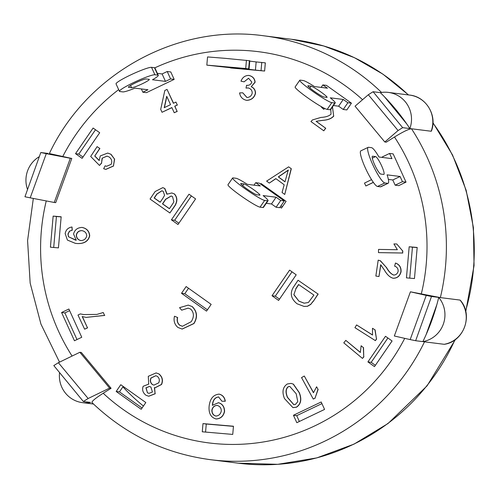 <?xml version="1.0" encoding="UTF-8"?>
<svg xmlns="http://www.w3.org/2000/svg" width="499" height="499" viewBox="0 0 499 499"><rect width="100%" height="100%" fill="white"/><g stroke="black" fill="none" stroke-linecap="round" stroke-linejoin="round"><path stroke-width="0.75" d="M280.064 207.097L284.293 200.947L260.659 184.119L261.071 183.526L286.095 201.347L281.461 208.089L280.064 207.097L279.658 207.69L276.084 207.241L271.475 203.96L276.109 197.217L263.123 195.583A19.717 1.846 -145.5 0 1 268.069 200.692A19.717 1.846 -145.5 0 1 267.62 200.779L264.67 200.411A19.717 1.846 -145.5 0 1 246.363 189.67A19.717 1.846 -145.5 0 1 232.609 177.993A19.717 1.846 -145.5 0 1 233.058 177.9L236.008 178.268A19.717 1.846 -145.5 0 1 247.317 184.324L260.303 185.959L255.694 182.678L253.985 185.166M243.911 183.894A9.861 0.923 -145.5 0 1 253.062 189.264A9.861 0.923 -145.5 0 1 259.942 195.109A9.861 0.923 -145.5 0 1 259.717 195.153L256.767 194.785A9.861 0.923 -145.5 0 1 247.61 189.414A9.861 0.923 -145.5 0 1 240.736 183.57A9.861 0.923 -145.5 0 1 240.961 183.526L243.911 183.894L242.682 185.69M268.069 200.692L263.435 207.434A19.717 1.846 -145.5 0 1 262.985 207.522L260.035 207.154A19.717 1.846 -145.5 0 1 241.734 196.413A19.717 1.846 -145.5 0 1 227.981 184.73L232.609 177.993M271.475 203.96L266.273 203.305M276.109 197.217L280.719 200.498L276.084 207.241M260.659 184.119L259.268 183.127L255.694 182.678M284.293 200.947L280.719 200.498M157.372 73.359L162.1 73.952L165.487 81.387L152.501 79.753A19.717 2.115 155.5 0 0 158.27 75.337A19.717 2.115 155.5 0 0 157.859 75.131L154.908 74.763A19.717 2.115 155.5 0 0 134.967 81.93A19.717 2.115 155.5 0 0 119.436 91.323A19.717 2.115 155.5 0 0 119.854 91.529L122.804 91.903A19.717 2.115 155.5 0 0 134.973 88.136L147.96 89.77L142.845 92.215L141.354 88.941M131.568 87.712L128.617 87.337A9.861 1.054 -24.5 0 1 128.405 87.231A9.861 1.054 -24.5 0 1 136.171 82.541A9.861 1.054 -24.5 0 1 146.145 78.954L149.095 79.322A9.861 1.054 -24.5 0 1 149.301 79.428A9.861 1.054 -24.5 0 1 141.535 84.125A9.861 1.054 -24.5 0 1 131.568 87.712L130.545 85.466M158.27 75.337L154.883 67.908A19.717 2.115 155.5 0 0 154.472 67.696L151.521 67.328A19.717 2.115 155.5 0 0 131.58 74.501A19.717 2.115 155.5 0 0 116.049 83.888L119.436 91.323M162.1 73.952L167.209 71.507L170.783 71.956L174.17 79.391L146.419 92.664L142.845 92.215M170.783 71.956L174.17 79.391L170.596 78.942L165.487 81.387M167.209 71.507L170.596 78.942M249.749 61.121L256.149 61.926L255.432 70.11L242.445 68.475L249.063 68.943L245.714 68.506L206.823 65.126L230.594 67.745M219.797 66.386L239.239 68.076L219.809 66.205M249.063 68.943L249.781 60.753L225.217 58.339L207.547 56.936L206.823 65.126M265.306 62.855L264.62 71.039L230.575 67.964M256.149 61.926L265.337 62.855L264.62 71.039L255.432 70.11M261.763 62.406L261.046 70.59M322.841 84.911L326.415 85.36L351.439 103.187L346.811 109.93L343.237 109.474L338.628 106.193L343.256 99.451L330.276 97.816A19.717 1.846 -145.5 0 1 335.216 102.925A19.717 1.846 -145.5 0 1 334.767 103.019L331.816 102.651A19.717 1.846 -145.5 0 1 313.515 91.91A19.717 1.846 -145.5 0 1 299.762 80.227A19.717 1.846 -145.5 0 1 300.211 80.133L303.161 80.507A19.717 1.846 -145.5 0 1 314.47 86.564L327.45 88.198L322.841 84.911L321.131 87.4M308.114 85.766L311.064 86.134A9.861 0.923 -145.5 0 1 320.215 91.504A9.861 0.923 -145.5 0 1 327.088 97.342A9.861 0.923 -145.5 0 1 326.864 97.392L323.913 97.018A9.861 0.923 -145.5 0 1 314.763 91.648A9.861 0.923 -145.5 0 1 307.889 85.809A9.861 0.923 -145.5 0 1 308.114 85.766L307.927 86.034M335.216 102.925L330.588 109.668A19.717 1.846 -145.5 0 1 330.138 109.761L327.188 109.387A19.717 1.846 -145.5 0 1 308.881 98.652A19.717 1.846 -145.5 0 1 295.127 86.969L299.762 80.227M338.628 106.193L333.419 105.538M343.256 99.451L347.865 102.738L343.237 109.474M326.415 85.36L351.439 103.181L347.865 102.738M389.576 153.442L393.15 153.892L406.024 182.135L398.72 185.628L395.146 185.179L392.775 179.977L400.079 176.484L387.093 174.85A19.717 3.356 -115.6 0 1 388.135 183.289A19.717 3.356 -115.6 0 1 387.754 183.339L384.804 182.971A19.717 3.356 -115.6 0 1 373.19 165.606A19.717 3.356 -115.6 0 1 368.162 147.342A19.717 3.356 -115.6 0 1 368.543 147.292L371.493 147.66A19.717 3.356 -115.6 0 1 378.966 157.01L391.946 158.645L389.576 153.442L382.271 156.935L382.515 157.453M372.61 156.212L375.56 156.58A9.861 1.678 -115.6 0 1 381.367 165.263A9.861 1.678 -115.6 0 1 383.874 174.394A9.861 1.678 -115.6 0 1 383.687 174.419L380.737 174.051A9.861 1.678 -115.6 0 1 374.93 165.369A9.861 1.678 -115.6 0 1 372.416 156.237A9.861 1.678 -115.6 0 1 372.61 156.212L372.279 156.368M388.135 183.289L380.831 186.782A19.717 3.356 -115.6 0 1 380.45 186.832L377.5 186.464A19.717 3.356 -115.6 0 1 365.886 169.099A19.717 3.356 -115.6 0 1 360.858 150.835L368.162 147.342M392.775 179.977L388.365 179.422M400.079 176.484L402.45 181.686L395.146 185.179M393.15 153.892L406.024 182.135L402.45 181.686M172.76 203.729L169.386 208.713L162.481 203.866L165.599 199.263L171.138 195.995L172.517 196.575L173.889 201.864L172.76 203.729M171.219 196.001L165.768 199.282L162.649 203.885L169.429 208.651M163.098 197.947L160.185 202.251L154.141 198.003L156.836 194.03L161.901 190.755L163.198 191.329L164.57 195.271L163.098 197.947M161.982 190.768L156.998 194.049L154.31 198.028L160.229 202.182M155.133 191.535L162.799 187.636L164.658 188.441L166.903 194.211L171.775 192.97L174.27 193.893C177.195 197.199 177.451 201.035 175.03 205.401L169.891 212.979L150.049 199.039L155.133 191.535M162.88 187.643L164.658 188.441M164.82 188.46L167.09 194.061M171.856 192.982L174.27 193.893M174.432 193.911C177.357 197.217 177.613 201.053 175.193 205.42L175.03 205.401M175.193 205.42L169.891 212.979M157.254 376.283C159.399 378.123 159.873 380.313 158.682 382.864L153.91 385.128L152.426 384.598C150.28 382.789 149.794 380.587 150.954 377.999L155.725 375.735L157.254 376.283M155.807 375.747L151.122 378.017C149.956 380.612 150.448 382.808 152.588 384.623L152.426 384.598M152.588 384.623L153.991 385.141M150.885 386.993L152.432 392.021L148.976 393.368L147.461 392.825L145.926 387.848L149.369 386.451L150.885 386.993M149.457 386.463L146.088 387.866L147.461 392.825M147.623 392.85L149.058 393.38M146.039 395.302C142.851 392.8 141.903 389.794 143.182 386.276L148.727 384.105L148.284 376.308L156.093 372.928L158.726 373.851C162.231 376.764 163.123 380.3 161.402 384.473L155.083 387.729L154.391 387.58L155.108 393.699L148.696 396.231L146.039 395.302M148.359 384.03L148.714 384.087M156.175 372.94L158.726 373.851M158.894 373.87C162.4 376.782 163.292 380.325 161.57 384.492L161.402 384.473M161.57 384.492L155.164 387.742M154.584 387.636L155.108 393.699M155.27 393.717L148.777 396.243M217.327 405.444L217.233 405.431C214.408 405.587 212.674 407.184 212.038 410.228L211.875 410.203C212.512 407.165 214.246 405.568 217.071 405.413L217.246 405.431M212.038 410.228C211.988 413.353 213.316 415.305 216.036 416.085M217.233 405.431L217.071 405.413C219.859 406.124 221.269 407.97 221.294 410.939C220.633 414.108 218.824 415.817 215.874 416.06L215.736 416.047M215.874 416.06C213.154 415.287 211.819 413.334 211.875 410.203M218.73 396.967L218.606 396.954C214.988 397.385 212.93 399.967 212.431 404.701L212.387 405.3L218.525 402.693M218.768 396.973C215.15 397.404 213.098 399.986 212.599 404.72L212.431 404.701M212.599 404.72L212.549 405.325M218.319 402.668C222.336 403.872 224.363 406.791 224.413 411.432C223.334 416.16 220.552 418.667 216.055 418.954L215.892 418.942M218.481 402.687C222.498 403.891 224.525 406.81 224.575 411.45L224.413 411.432M224.575 411.45C223.502 416.178 220.714 418.686 216.217 418.973L216.055 418.954C210.871 417.463 208.557 413.253 209.112 406.329C209.954 398.795 213.273 394.728 219.061 394.129L219.161 394.141M218.961 394.11L219.061 394.129C222.554 395.033 224.575 397.397 225.13 401.221L221.955 401.252L218.606 396.954M219.042 394.123L219.223 394.148C222.716 395.052 224.737 397.416 225.292 401.24L225.13 401.221M225.292 401.24L221.955 401.252M166.71 96.276L170.539 104.659L164.215 107.697L166.71 96.276M166.822 96.525L164.402 107.609M162.032 112.287L160.703 109.381L164.826 90.469L167.046 89.402L173.396 103.293L175.935 102.07L177.264 104.977L174.725 106.2L177.089 111.364L174.232 112.737L171.868 107.566L162.032 112.287L171.906 107.647M173.527 103.231L167.046 89.402M177.264 104.977L175.935 102.07M177.432 105.002L174.725 106.2M174.893 106.218L177.089 111.364M177.251 111.383L174.232 112.737M192.09 306.573C197.086 311.526 197.66 317.177 193.805 323.527L182.085 329.053L177.875 327.438C174.513 324.444 173.39 320.714 174.5 316.241L177.494 317.464C176.696 320.639 177.394 323.209 179.603 325.18L182.378 326.296L191.223 321.705C194.267 316.834 194.099 312.63 190.724 309.093L188.111 308.108L181.655 310.185L179.54 307.683L188.229 305.12L192.258 306.592C197.255 311.544 197.822 317.196 193.968 323.545L193.805 323.527M193.968 323.545L182.166 329.066M177.494 317.464L174.5 316.241M177.663 317.489C176.858 320.657 177.557 323.233 179.765 325.198L179.603 325.18M179.765 325.198L182.459 326.309M188.192 308.12L181.655 310.185M188.31 305.132L192.258 306.592M332.459 106.942L333.644 115.999C331.436 118.575 327.724 120.028 322.504 120.353L316.085 121.313L325.604 128.174L323.782 130.807L310.946 121.556L312.449 119.941L320.932 117.415C325.629 117.171 329.003 116.092 331.062 114.171L330.768 109.406M324.643 108.42L323.745 109.3L321.381 107.16L321.655 106.836M324.755 108.476L323.745 109.3M332.515 106.855L333.644 115.999M333.806 116.017C331.604 118.6 327.887 120.047 322.666 120.371L322.504 120.353M322.666 120.371L316.085 121.313M316.254 121.338L325.604 128.174M325.772 128.193L323.782 130.807M77.987 315.056L80.289 313.921L83.695 314.551L96.881 314.426L103.237 312.517L104.597 315.412L86.127 317.383L82.192 316.547L87.468 327.799L84.624 329.197L77.987 315.056M83.782 314.563L80.289 313.921M104.597 315.412L103.237 312.517M104.759 315.43L86.208 317.389M82.372 316.609L87.468 327.799M87.631 327.818L84.624 329.197M397.36 249.712L393.911 243.942L396.767 243.986L402.668 250.941L402.624 253.012L378.479 252.625L378.541 249.413L397.36 249.712M402.668 250.941L396.767 243.986M402.83 250.96L402.624 253.012M402.787 253.03L378.479 252.625M360.334 352.475L361.139 345.751L363.341 347.585L363.746 356.791L362.455 358.401L343.786 342.863L345.788 340.368L360.334 352.475M363.341 347.585L361.139 345.751M363.509 347.61L363.746 356.791M363.908 356.816L362.455 358.401M360.322 352.35L345.788 340.368M313.447 392.757L316.603 386.787L317.994 389.326L315.056 398.059L313.285 399.075L301.539 377.606L304.29 376.028L313.447 392.757M317.994 389.326L316.603 386.787M318.156 389.351L315.056 398.059M315.218 398.083L313.285 399.075M313.478 392.538L304.29 376.028M372.541 335.047L372.497 328.273L374.917 329.808L376.471 338.877L375.391 340.642L354.92 327.675L356.592 324.943L372.541 335.047M374.917 329.808L372.497 328.273M375.08 329.827L376.471 338.877M376.633 338.902L375.391 340.642M372.522 334.948L356.592 324.943M373.321 182.328L365.854 185.977L364.501 183.083L371.537 179.64M373.371 182.403L365.854 185.977M248.645 75.411C252.506 76.241 254.609 78.505 254.958 82.204L251.228 86.732C253.935 87.98 255.32 90.157 255.369 93.269C254.197 97.71 251.271 100.068 246.6 100.33C242.57 99.444 240.237 96.962 239.595 92.901L242.763 92.82L246.968 97.498C249.849 97.311 251.602 95.802 252.238 92.964C252.076 90.238 250.685 88.56 248.065 87.93L246.007 88.086L246.581 85.267L247.03 85.341C249.481 85.41 251.078 84.312 251.814 82.042L248.589 78.274L244.105 81.824L240.998 81.187C242.389 77.476 244.934 75.555 248.645 75.411L249.001 75.449M248.24 87.949L246.007 88.086M244.105 81.824L248.483 78.268M248.808 75.43C252.669 76.26 254.777 78.524 255.126 82.229L254.958 82.204M255.126 82.229L251.228 86.732M251.39 86.751C254.103 87.999 255.482 90.176 255.538 93.288L255.369 93.269M255.538 93.288C254.359 97.735 251.434 100.087 246.762 100.355L246.45 100.318M246.874 97.486L242.763 92.82M386.451 267.358C388.765 271.518 391.222 274.094 393.817 275.086L393.655 275.061C395.969 274.986 397.46 273.733 398.127 271.3C398.233 268.649 397.067 266.94 394.634 266.179L395.445 263.054C399.356 264.52 401.165 267.433 400.884 271.774C399.761 276.009 397.204 278.168 393.218 278.249C389.975 277.425 387.043 274.712 384.417 270.109L380.7 264.713L378.972 276.508L375.853 276.047L378.192 260.141L380.438 260.79L386.288 267.333C388.602 271.493 391.06 274.07 393.655 275.061L393.736 275.074M378.192 260.141L380.275 260.771L386.288 267.333M400.884 271.774L401.053 271.799C401.333 267.452 399.518 264.545 395.613 263.073L395.445 263.054M401.053 271.799C399.93 276.028 397.372 278.186 393.38 278.267M380.849 264.863L378.972 276.508M111.115 164.377C112.394 161.52 111.751 159.056 109.2 156.998L106.967 156.118L102.127 158.227L101.54 162.973L99.494 165.45L90.681 156.455L97.118 146.637L99.738 148.415L94.735 156.044L99.182 160.553L100.28 155.919L107.703 153.074L110.803 154.216L114.471 159.013L113.435 165.974L105.757 169.392L103.655 168.712L105.121 165.836L106.586 166.279L111.115 164.377M107.048 156.131L102.127 158.227M102.289 158.245L101.54 162.973M101.702 162.992L99.494 165.45M99.738 148.415L97.118 146.637M99.9 148.434L94.735 156.044M94.897 156.068L99.201 160.429M107.784 153.087L110.803 154.216M110.965 154.235L114.471 159.013M114.633 159.038L113.435 165.974M113.597 165.992L105.844 169.398M106.667 166.292L105.121 165.836M284.998 181.842L278.311 176.908L288.241 170.103L284.998 181.842M288.41 170.122L278.473 176.933L285.023 181.755M291.148 168.712L284.748 194.46L282.054 192.471L284.187 184.773L275.828 178.611L269.31 183.089L266.616 181.1L288.628 166.853L291.316 168.731L284.748 194.46M275.922 178.679L269.31 183.089M291.316 168.731L288.628 166.853M82.21 230.669L81.78 230.632C84.849 231.174 86.508 232.914 86.745 235.846C85.984 238.871 84.013 240.449 80.826 240.587L80.601 240.568M81.942 230.65C78.898 230.719 77.064 232.228 76.434 235.172L76.272 235.154C76.902 232.21 78.736 230.7 81.78 230.632L82.129 230.657M76.434 235.172C76.615 238.11 78.137 239.919 80.994 240.605M80.826 240.587C77.975 239.9 76.453 238.092 76.272 235.154M81.942 227.419C86.626 228.367 89.165 231.174 89.558 235.827C88.173 241.21 84.082 243.78 77.27 243.537L75.405 243.375L67.402 240.075L65.163 233.588C65.918 229.783 68.201 227.588 72.006 227.001L72.261 230.251L69.455 231.149L67.939 234.019L68.444 236.738L76.266 240.231L73.553 234.037C74.644 229.871 77.439 227.663 81.942 227.419L82.372 227.463M69.617 231.174L68.101 234.037L68.444 236.738M68.606 236.757L75.617 240.169M82.104 227.438C86.789 228.392 89.327 231.193 89.72 235.846L89.558 235.827M75.405 243.375L77.27 243.537M89.72 235.846C88.342 241.235 84.244 243.799 77.432 243.556M72.006 227.001L72.099 230.232L69.455 231.149M289.869 386.438L288.303 386.65L289.788 386.426L296.194 393.773L297.778 401.689L295.346 404.508L293.824 404.733L287.418 397.391C285.334 392.27 285.628 388.684 288.303 386.65M288.466 386.669C285.796 388.709 285.503 392.289 287.586 397.416L287.418 397.391M287.586 397.416L293.905 404.739M284.492 398.595C281.823 391.977 282.746 387.112 287.268 383.999L291.017 383.4L293.219 384.087L299.119 392.563C301.789 399.194 300.866 404.065 296.35 407.165L292.938 407.614L284.492 398.595M291.098 383.413L293.219 384.087M293.381 384.105L299.281 392.582C301.951 399.212 301.028 404.084 296.512 407.19L296.35 407.165M296.512 407.19L293.019 407.627M295.72 288.821L298.589 284.511L313.921 295.084L308.394 302.494L304.165 303.199L298.913 301.153L293.849 294.728L295.888 288.84L293.849 294.728M298.708 284.592L295.888 288.84M294.011 294.747L298.913 301.153M299.082 301.178L304.247 303.205M313.409 300.928L310.746 304.303L307.359 306.255L303.978 306.398L297.098 303.791C291.029 298.889 289.738 293.456 293.231 287.486L298.046 280.251L318.006 294.017L313.578 300.947L310.746 304.303M310.914 304.321L307.521 306.28L304.059 306.411M318.006 294.017L298.046 280.251M318.175 294.036L313.578 300.947M410.415 291.809L440.361 297.597L431.51 296.487L415.655 340.717L410.172 339.588L426.252 295.402L410.415 291.809L394.335 336.002L410.172 339.588M431.173 131.243L431.386 131.118C437.536 115.581 426.09 96.575 409.635 95.078A27.114 26.559 97.2 0 1 431.173 131.243L411.5 128.773C408.681 129.041 403.011 131.792 394.478 137.013L386.276 142.171L384.804 141.984L398.077 130.538L368.318 94.735L355.051 106.187L384.804 141.984M49.651 153.642L71.8 158.464L55.713 202.65L54.241 202.463L70.322 158.277L46.288 153.655L30.202 197.841L54.241 202.463M79.852 352.288L58.383 362.704L88.142 398.508L109.605 388.091L79.852 352.288L81.325 352.475L111.084 388.278L103.181 393.249C94.816 398.645 91.161 401.77 92.215 402.631M351.439 103.187L346.811 109.923M406.024 182.135L398.72 185.628M232.74 434.417L202.27 431.791L202.987 423.607L233.457 426.233L232.74 434.417M206.536 311.12L181.511 293.3L186.146 286.557L211.164 304.378L206.536 311.12M171.407 219.834L189.002 194.211L195.589 198.901L177.993 224.525L171.407 219.834L174.687 220.246L178.879 223.234M392.089 340.979L374.493 366.603L367.906 361.912L385.502 336.289L392.089 340.979M417.189 247.454L414.463 278.554L406.442 277.862L409.174 246.762L417.189 247.454M50.418 247.198L53.144 216.098L61.165 216.784L58.433 247.884L50.418 247.198M296.2 274.818L278.598 300.435L272.017 295.745L289.613 270.127L296.2 274.818M324.575 409.417L296.824 422.69L293.437 415.262L321.188 401.982L324.575 409.417M141.186 409.286L116.167 391.466L120.795 384.723L145.82 402.543L141.186 409.286M75.517 153.667L93.113 128.043L99.7 132.734L82.104 158.358L75.517 153.667L78.792 154.079L82.99 157.066M74.451 340.761L61.583 312.511L68.887 309.018L81.755 337.268L74.451 340.761M233.445 426.364L206.268 424.019L205.557 432.078M202.987 423.607L206.268 424.019M181.511 293.3L184.792 293.711L207.422 309.829M188.535 288.26L184.792 293.711M191.398 195.914L174.687 220.246M387.898 337.998L371.181 362.324L375.379 365.312M367.906 361.912L371.181 362.324M417.176 247.579L412.448 247.173L409.729 278.143M409.174 246.762L412.448 247.173M53.144 216.098L56.424 216.51L53.705 247.479M61.152 216.915L56.424 216.51M263.46 185.229L263.054 185.821M280.956 205.806L282.347 206.798M292.002 271.83L275.292 296.156L279.49 299.144M272.017 295.745L275.292 296.156M321.93 403.61L296.712 415.673L299.363 421.48M293.437 415.262L296.712 415.673M116.167 391.466L119.442 391.877L142.078 407.995M123.184 386.426L119.442 391.877M95.509 129.746L78.792 154.079M61.583 312.511L64.858 312.923L76.989 339.545M69.623 310.646L64.858 312.923M444.285 344.304C463.902 341.69 473.57 314.95 460.234 300.192L460.028 300.074A27.114 26.559 97.2 0 1 464.638 326.808A27.114 26.559 97.2 0 1 444.179 344.304L444.409 344.266M30.202 197.841L24.95 196.762L40.799 152.526L46.288 153.655M71.8 158.464L70.322 158.277M48.016 153.436L40.799 152.526M444.179 344.304L422.871 341.628A213.609 209.249 -82.8 0 0 438.721 297.392L440.361 297.597A213.609 209.249 -82.8 0 0 411.5 128.773L402.649 127.657L398.077 130.538M88.142 398.508L83.364 401.514L53.811 365.586L58.383 362.704M426.252 295.402L431.51 296.487M91.922 402.518C125.349 434.504 164.851 453.56 210.422 459.679A213.609 209.249 -82.8 0 0 424.506 341.834L415.655 340.717M436.856 304.608L426.059 334.76M93.506 404.034L82.56 402.662A27.114 26.559 97.2 0 0 90.575 402.425L83.364 401.514M111.084 388.278L109.605 388.091M368.318 94.735L373.096 91.729L402.649 127.657M411.5 128.773L409.866 128.567A213.609 209.249 -82.8 0 0 380.307 92.639L373.096 91.729M384.473 96.8L406.797 124.002M122.891 386.856A197.18 193.15 -82.8 0 0 143.425 406.024M380.307 92.639A27.114 26.559 97.2 0 1 388.328 92.402A27.114 26.559 97.2 0 1 409.866 128.567M440.361 297.597L460.028 300.074M438.721 297.392A27.114 26.559 97.2 0 1 443.33 324.125A27.114 26.559 97.2 0 1 422.871 341.628M27.539 189.533A27.114 26.559 97.2 0 1 39.321 156.661M82.56 402.662A27.114 26.559 97.2 0 1 59.574 372.597M262.985 207.522L267.62 200.779M260.035 207.154L264.67 200.411M128.617 87.337L128.468 87.007M157.859 75.131L154.472 67.696M154.908 74.763L151.521 67.328M248.664 68.874L249.381 60.691M245.714 68.506L246.431 60.317M309.829 87.924L311.064 86.134M330.138 109.761L334.767 103.019M327.188 109.387L331.816 102.651M372.298 158.139L375.56 156.58M380.45 186.832L387.754 183.339M377.5 186.464L384.804 182.971M394.478 137.013A197.18 193.15 97.2 0 1 421.306 293.936M62.724 156.592A197.18 193.15 97.2 0 1 118.662 89.627M154.833 67.833A197.18 193.15 97.2 0 1 362.573 99.694M72.093 356.055A197.18 193.15 97.2 0 1 46.251 200.929M404.726 338.353A197.18 193.15 97.2 0 1 103.181 393.249M381.529 92.44A213.609 209.249 -82.8 0 0 263.74 35.791C177.37 23.659 86.963 73.422 49.332 153.617M432.964 123.004A213.609 209.249 97.2 0 1 465.623 310.927M454.969 339.807A213.609 209.249 97.2 0 1 300.872 461.425A213.609 209.249 97.2 0 1 238.291 463.184L277.787 464.326L316.821 457.901L354.009 444.135L388.022 423.526L427.05 385.877L455.468 339.445M263.74 35.791L291.603 39.296A213.609 209.249 97.2 0 1 408.325 94.916M59.531 362.149L40.949 324.119L30.158 283.064L27.582 240.612L33.327 198.446M409.635 95.078L388.328 92.402M210.422 459.679L238.291 463.184M465.773 311.569L474.05 265.611L473.414 227.606L466.172 190.344L452.549 155.014L432.97 122.723M291.603 39.296L323.739 45.983L354.433 57.691L382.926 74.151L408.525 94.941"/></g></svg>
